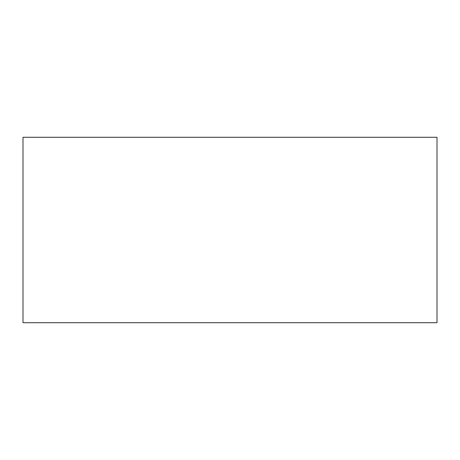 <?xml version="1.0" encoding="UTF-8"?>
<svg xmlns="http://www.w3.org/2000/svg" width="460" height="460" viewBox="0 0 460 460"><rect width="100%" height="100%" fill="white"/><g stroke="black" fill="none" stroke-linecap="round" stroke-linejoin="round"><path stroke-width="0.69" d="M23 137.281L23 322.719L437 322.719L437 137.281L23 137.281"/></g></svg>
